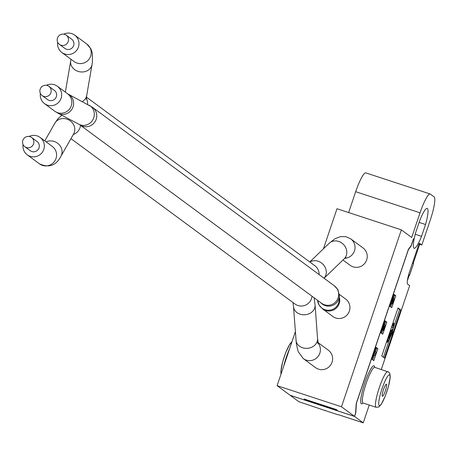 <?xml version="1.0" encoding="UTF-8"?>
<svg xmlns="http://www.w3.org/2000/svg" width="457" height="457" viewBox="0 0 457 457"><rect width="100%" height="100%" fill="white"/><g stroke="black" fill="none" stroke-linecap="round" stroke-linejoin="round"><path stroke-width="0.69" d="M348.622 212.556L355.683 191.694L420.04 212.813L411.688 237.486L401.355 229.854L341.47 406.776L354.478 416.378L355.586 413.117L356.203 403.588L408.421 249.311L411.129 245.66L413.448 238.822M323.43 248.814L336.998 208.74L401.355 229.854M354.478 416.378L290.121 395.265L277.113 385.662L341.47 406.776M277.113 385.662L295.359 331.753M344.772 258.319A10.814 10.648 -53.6 0 0 350.736 238.874L362.972 247.905A10.814 10.648 126.4 0 1 366.68 259.93A10.814 10.648 126.4 0 1 350.125 265.311L342.967 260.027M339.437 294.462L345.658 299.055A10.814 10.648 126.4 0 1 349.365 311.08A10.814 10.648 126.4 0 1 332.81 316.461L322.636 308.949A10.814 10.648 -53.6 0 0 339.368 297.187M318.043 342.607L328.343 350.205A10.814 10.648 126.4 0 1 332.05 362.235A10.814 10.648 126.4 0 1 315.496 367.611L303.265 358.579A10.814 10.648 -53.6 0 0 318.175 343.19M23.079 144.595A10.814 10.648 -53.6 0 0 43.781 149.445A10.814 10.648 -53.6 0 0 29.082 136.466M31.613 137.5L37.051 141.516A5.724 5.638 126.4 0 1 39.016 147.879A5.724 5.638 126.4 0 1 30.253 150.724L24.815 146.714A5.724 5.638 -53.6 0 0 33.578 143.864A5.724 5.638 -53.6 0 0 31.613 137.5A5.724 5.638 -53.6 0 0 22.85 140.345A5.724 5.638 -53.6 0 0 24.815 146.714M40.393 93.445A10.814 10.648 -53.6 0 0 61.095 98.295A10.814 10.648 -53.6 0 0 46.391 85.316M48.928 86.35L54.366 90.36A5.724 5.638 126.4 0 1 56.331 96.73A5.724 5.638 126.4 0 1 47.562 99.575L42.124 95.564A5.724 5.638 -53.6 0 0 50.893 92.714A5.724 5.638 -53.6 0 0 48.928 86.35A5.724 5.638 -53.6 0 0 40.165 89.195A5.724 5.638 -53.6 0 0 42.124 95.564M57.708 42.295A10.814 10.648 -53.6 0 0 78.41 47.145A10.814 10.648 -53.6 0 0 63.706 34.166M66.242 35.195L71.68 39.211A5.724 5.638 126.4 0 1 73.64 45.58A5.724 5.638 126.4 0 1 64.877 48.425L59.439 44.409A5.724 5.638 -53.6 0 0 68.202 41.564A5.724 5.638 -53.6 0 0 66.242 35.195A5.724 5.638 -53.6 0 0 57.479 38.045A5.724 5.638 -53.6 0 0 59.439 44.409M304.111 398.995L336.289 409.552L337.38 410.352L305.196 399.795L304.111 398.995M305.196 399.795L305.333 399.395M425.541 224.513L421.531 236.355A20.999 3.536 -71.8 0 1 414.133 248.277A20.999 3.536 -71.8 0 1 415.824 232.139L419.829 220.297A20.999 3.536 -71.8 0 1 427.226 208.375A20.999 3.536 -71.8 0 1 425.541 224.513L419.115 222.405M421.531 236.355L415.242 234.287M419.577 243.324L421.845 244.981L430.191 220.308A22.267 3.753 -71.8 0 0 434.15 196.904L430.345 194.094A22.267 3.753 -71.8 0 0 430.157 193.997A22.267 3.753 -71.8 0 0 420.04 212.813M421.845 244.981L419.023 244.055M365.983 172.975A22.267 3.753 108.2 0 0 365.794 172.877A22.267 3.753 108.2 0 0 355.683 191.694M382.372 396.282A6.364 1.074 -71.8 0 1 383.446 389.758A6.364 1.074 -71.8 0 1 386.394 384.217A6.364 1.074 -71.8 0 1 385.428 390.598A6.364 1.074 -71.8 0 1 382.423 396.305A6.364 1.074 -71.8 0 1 382.372 396.282M413.551 238.857L411.106 246.077L408.398 249.722L356.414 403.303L355.792 412.837L354.569 416.447L290.212 395.334L298.867 401.72L325.664 410.734A31.813 31.31 126.4 0 1 324.824 410.237L324.841 410.249M354.569 416.447L363.229 422.834L338.54 414.739M338.494 414.722A31.813 31.31 126.4 0 1 337.523 414.625L325.641 410.723M381.287 369.484L409.666 285.631L407.627 284.128A12.727 2.142 108.2 0 1 409.889 270.755L418.446 245.478A2.548 0.428 108.2 0 1 419.6 243.33A2.548 0.428 108.2 0 1 419.623 243.341M418.915 244.284L419.537 244.741L413.248 263.323M409.169 275.377L407.393 280.615M412.414 263.295L413.591 263.443L409.518 275.48L408.649 274.8M363.229 422.834L369.25 405.045M384.874 321.22L385.628 321.779L384.571 324.91M382.749 330.291L381.686 333.421M383.669 326.304L384.04 324.818M386.822 322.168L382.749 334.204L380.932 332.867L385.005 320.831L386.822 322.168L385.628 321.779M393.837 294.742L394.591 295.302L393.528 298.438M391.735 303.745L390.649 306.944M395.785 295.69L391.712 307.727L389.895 306.39L393.968 294.354L395.785 295.69L394.591 295.302M375.911 347.697L376.665 348.257L375.426 351.93M374.369 355.043L372.723 359.899M375.363 355.369L376.168 352.227L375.443 353.878L374.472 353.164L374.917 351.302L373.329 356.003L374.055 354.404L375.363 355.369L373.923 354.792M377.859 348.645L373.786 360.682L371.969 359.345L376.048 347.309L377.859 348.645L376.665 348.257M373.106 355.992L373.478 356.112M374.946 351.77L376.037 352.13M391.261 303.585L392.295 303.922L393.66 301.346L394.408 298.815L392.723 302.603L393.083 297.581L391.072 303.522L392.843 298.918L392.323 303.939L391.135 303.545M392.632 302.117L393.066 302.26L392.723 302.603M390.866 303.522L391.243 303.642M391.935 301.597L392.357 301.734M391.466 302.98L392.169 303.208M393.186 298.33L394.202 298.661M393.174 298.404L394.18 298.729M392.997 299.415L393.94 299.729M381.926 329.937L382.612 330.165L383.64 328.463L383.377 330.491L383.937 329.834L385.468 325.287L384.131 328.777L383.8 329.166L384.206 326.481L383.069 328.863L384.223 324.036L382.572 329.069L382.646 330.183L381.458 329.788M383.771 328.657L384.131 328.777L383.8 329.166M383.8 325.835L384.994 326.224M383.566 326.269L384.206 326.481M384.171 324.778L385.262 325.133M384.137 324.853L385.234 325.213M398.053 307.898L400.772 309.903L384.48 358.042L381.761 356.037L398.053 307.898M336.318 409.569L336.186 409.963L306.39 400.189L306.299 399.709M336.095 409.489L336.186 409.963M400.772 309.903L399.584 309.515L383.417 357.265M391.792 330.582L392.334 328.989L392.929 329.183L392.272 333.056L390.078 337.597L389.632 337.455M397.921 308.286L399.584 309.515M387.433 342.167L386.851 342.122L387.148 340.117M392.397 324.601L393.311 323.19M393.14 327.926L393.894 323.236L391.809 326.949L393.14 327.926L391.58 327.023M387.439 342.122L389.398 338.843L391.752 331.194L388.981 338.534L388.564 338.231L391.129 330.091L388.147 337.923L387.439 342.122L386.839 341.927M295.976 340.151A10.814 8.986 -4.2 0 0 305.076 348.28A10.814 8.986 -4.2 0 0 316.821 342.419A10.814 8.986 -4.2 0 0 317.552 338.563L315.079 305.002A10.814 8.986 -4.2 0 1 314.347 308.863A10.814 8.986 -4.2 0 1 301.849 314.616A10.814 8.986 -4.2 0 1 293.503 306.596L296.342 343.807L298.198 351.667L303.265 358.579M70.961 138.642L294.942 303.979A10.814 10.648 -53.6 0 0 312.017 296.227M73.314 134.512A10.814 10.648 -53.6 0 0 80.506 125.332M74.074 133.067L73.634 133.952A10.814 9.791 -150.3 0 0 74.502 131.816A10.814 9.791 -150.3 0 0 67.939 119.517A10.814 9.791 -150.3 0 0 54.834 123.241L58.09 118.54L61.872 115.255M73.634 133.952L60.907 156.288A10.814 9.791 -150.3 0 0 61.781 154.158A10.814 9.791 -150.3 0 0 52.498 141.047A10.814 9.791 -150.3 0 0 46.123 141.881M60.907 156.288C56.137 165.6 48.99 168.119 39.462 163.852A10.814 10.648 -53.6 0 0 56.017 158.476A10.814 10.648 -53.6 0 0 52.309 146.446L40.079 137.42M322.636 308.949L319.095 305.105L317.592 300.34A10.814 10.797 3.9 0 0 338.62 302.911A10.814 10.797 3.9 0 0 339.168 300.18L339.442 296.085L337.934 289.704L334.393 285.853L92.491 107.292L68.322 94.193A10.814 10.237 -62.1 0 1 73.023 106.858A10.814 10.237 -62.1 0 1 58.188 113.302L78.89 124.281A10.814 10.237 -62.1 0 0 93.725 117.837A10.814 10.237 -62.1 0 0 89.024 105.173M320.597 302.557A10.814 10.797 3.9 0 0 339.442 296.085M92.491 107.292A10.814 10.648 -53.6 0 1 96.199 119.317A10.814 10.648 -53.6 0 1 79.724 124.755L321.545 303.259A10.814 10.648 -53.6 0 0 338.1 297.878A10.814 10.648 -53.6 0 0 334.393 285.853M58.188 113.302L54.714 111.182A10.814 10.648 -53.6 0 0 71.269 105.801A10.814 10.648 -53.6 0 0 67.562 93.776L57.388 86.264M345.172 257.697L345.932 257.394L344.138 258.902A10.814 9.54 -133.9 0 0 346.572 254.526A10.814 9.54 -133.9 0 0 341.316 242.696A10.814 9.54 -133.9 0 0 329.126 243.324L334.93 238.771L340.676 236.572L345.978 236.697L350.736 238.874M324.053 278.222A10.814 9.54 -133.9 0 0 326.047 274.309A10.814 9.54 -133.9 0 0 319.706 261.861A10.814 9.54 -133.9 0 0 309.903 262.078M319.123 274.583A10.814 10.648 -53.6 0 0 314.85 265.728L86.464 97.147M87.573 104.402A10.814 10.648 -53.6 0 0 86.356 98.329M65.385 91.863A10.814 9.237 9.8 0 0 65.345 92.137L70.721 60.861A10.814 9.237 9.8 0 0 76.325 70.658A10.814 9.237 9.8 0 0 91.531 66.265A10.814 9.237 9.8 0 0 92.04 64.528L86.704 95.524A10.814 9.237 9.8 0 1 86.202 97.261A10.814 9.237 9.8 0 1 82.231 101.568M61.855 52.521L74.091 61.552A10.814 10.648 -53.6 0 0 90.646 56.171A10.814 10.648 -53.6 0 0 86.939 44.146L90.92 48.91L92.291 52.909L92.445 61.752L92.04 64.528M379.213 405.605A16.224 2.731 -71.8 0 1 382.098 388.553A16.224 2.731 -71.8 0 1 389.604 374.917A16.224 2.731 -71.8 0 1 386.719 391.969A16.224 2.731 -71.8 0 1 379.213 405.605M388.033 371.73A18.771 3.159 108.2 0 0 387.873 371.644A18.771 3.159 108.2 0 0 379.184 387.999A18.771 3.159 108.2 0 0 376.014 407.233A18.771 3.159 108.2 0 0 376.174 407.313L378.922 406.924L381.264 404.359L385.382 395.768L388.433 386.491L390.232 376.985L389.89 373.677L388.73 372.084L374.763 367.342A18.771 3.159 -71.8 0 1 374.923 367.428M281.289 373.318A16.224 2.731 -71.8 0 1 284.363 356.494A16.224 2.731 -71.8 0 1 291.635 342.761M289.658 348.594A18.771 3.159 108.2 0 0 283.791 365.92M392.769 300.877L393.528 301.129M384.074 327.475L384.571 327.64M383.383 326.818L384.023 327.029M383.006 328.286L383.474 328.44M382.252 328.966L382.572 329.069M376.174 407.313L363.064 403.011A18.771 3.159 -71.8 0 1 362.904 402.931A18.771 3.159 -71.8 0 1 366.074 383.697A18.771 3.159 -71.8 0 1 374.763 367.342L374.534 367.319M374.7 367.325A20.039 3.376 108.2 0 0 365.868 379.841A20.039 3.376 108.2 0 0 361.304 403.742A20.039 3.376 108.2 0 0 363.001 402.988M391.198 330.382L391.763 330.565L391.198 330.382M391.055 330.868L391.523 331.022M390.438 330.4L390.878 330.548M393.197 323.15L393.791 323.345M317.021 341.956L318.335 343.767L317.552 338.563M293.011 302.551L293.503 306.596M314.113 297.77L315.079 305.002M54.834 123.241L44.786 140.893M39.462 163.852L27.226 154.82M78.89 124.281L79.644 124.698M67.459 93.702L68.322 94.193M54.714 111.182L44.54 103.67M329.126 243.324L309.766 261.981M344.138 258.902L324.076 278.239M85.899 97.901L86.35 99.278L86.704 95.524M70.961 59.239L70.721 60.861M86.939 44.146L74.702 35.115M365.794 172.877L430.157 193.997M281.009 374.152L280.855 371.415L282.632 362.058L285.671 352.775L289.852 344.052L292.012 341.636M413.402 263.369L412.488 263.072M409.438 275.462L408.547 275.171M386.851 342.122L387.445 342.316M393.3 323.042L393.894 323.236"/></g></svg>
